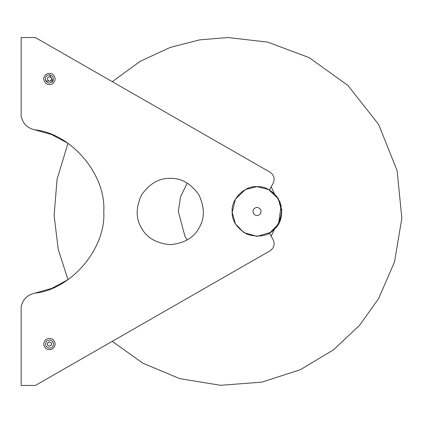 <?xml version="1.0" encoding="UTF-8"?>
<svg xmlns="http://www.w3.org/2000/svg" width="423" height="423" viewBox="0 0 423 423"><rect width="100%" height="100%" fill="white"/><g stroke="black" fill="none" stroke-linecap="round" stroke-linejoin="round"><path stroke-width="0.63" d="M228.018 37.541L199.756 39.852L170.009 47.498L140.214 61.324L112.254 81.655L35.363 37.541L21.15 37.541L21.15 116.225C22.821 123.606 27.347 128.143 34.728 129.819C71.397 133.525 106.215 174.725 103.762 211.5C106.215 248.275 71.397 289.475 34.728 293.181C27.347 294.857 22.821 299.394 21.15 306.775L21.15 385.459L35.363 385.459L112.254 341.345L142.932 363.23L179.77 378.638L220.489 385.3L261.842 382.143L300.409 369.681L333.498 349.837L359.65 325.234L378.675 298.479L394.532 261.858L401.85 218.189L397.118 170.67L378.675 124.521L347.928 85.467L309.139 57.613L267.664 42.115L228.018 37.541M67.976 143.323L51.638 134.567L34.728 129.819L51.638 134.567L67.976 143.323L57.068 179.267L54.102 215.386L58.231 249.385L67.976 279.677L51.638 288.433L34.728 293.181C71.397 289.475 106.215 248.275 103.762 211.5C106.215 174.725 71.397 133.525 34.728 129.819C27.347 128.143 22.821 123.606 21.15 116.225M278.535 223.926L281.147 205.573L276.705 196.341L269.377 189.943L271.164 186.829L274.469 193.808L269.377 189.943L273.089 183.476C275.119 178.881 274.099 175.111 270.027 172.172L35.363 37.541M269.377 189.943L274.469 193.808L269.377 189.943L277.937 198.096L281.803 209.803L279.941 221.076L274.585 229.07L269.377 233.057L274.469 229.192L271.164 236.171L269.377 233.057L273.089 239.524C275.119 244.119 274.099 247.889 270.027 250.828L35.363 385.459M187.257 239.941L184.973 236.351L178.316 211.437L180.536 196.806L187.257 183.059M21.15 306.775C22.821 299.394 27.347 294.857 34.728 293.181L51.638 288.433L67.976 279.677M49.438 348.182C45.488 347.056 44.51 344.703 46.509 341.112C50.099 339.114 52.452 340.092 53.578 344.042C53.314 346.537 51.934 347.918 49.438 348.182M270.027 250.828C274.099 247.889 275.119 244.119 273.089 239.524M270.027 172.172C274.099 175.111 275.119 178.881 273.089 183.476M170.258 178.363C181.314 178.004 190.879 183.524 198.953 194.934C204.795 207.63 204.795 218.675 198.953 228.066C193.739 237.826 184.174 243.347 170.258 244.637C156.341 243.347 146.776 237.826 141.562 228.066C135.72 218.675 135.72 207.63 141.562 194.934C149.636 183.524 159.201 178.004 170.258 178.363M53.578 344.042L53.023 341.969M45.298 78.958C45.557 76.463 46.937 75.083 49.438 74.818C53.388 75.944 54.366 78.297 52.367 81.888C48.777 83.886 46.419 82.908 45.298 78.958L45.848 81.031L53.023 81.031L49.438 74.818M49.438 346.114C51.178 345.739 51.775 344.703 51.231 343.005C48.793 339.458 45.15 345.776 49.438 346.114M257.01 207.36C260.494 208.105 261.689 210.178 260.6 213.573C258.21 216.211 255.815 216.211 253.425 213.573C252.33 210.178 253.525 208.105 257.01 207.36M232.158 211.5C231.048 199.207 244.716 185.538 257.01 186.649C266.231 186.21 273.882 191.323 279.973 201.988C283.209 213.837 281.411 222.863 274.585 229.07C268.372 235.902 259.347 237.694 247.503 234.458C236.838 228.372 231.725 220.721 232.158 211.5M257.01 186.649L268.6 189.515L278.535 199.074L281.845 212.457L278.535 223.926L270.255 232.528L257.01 236.351L243.77 232.528L235.489 223.926L232.179 212.457L235.489 199.074L245.425 189.515L257.01 186.649M269.377 233.057L274.585 229.07M49.438 76.886C51.178 77.261 51.775 78.297 51.231 79.995C48.793 83.543 45.15 77.224 49.438 76.886M47.365 344.042C47.741 342.297 48.777 341.699 50.474 342.249C54.017 344.687 47.704 348.33 47.365 344.042M55.239 344.042C54.186 339.161 51.289 337.491 46.541 339.019C42.839 342.366 42.839 345.718 46.541 349.065C51.289 350.593 54.186 348.917 55.239 344.042M43.638 78.958C44.69 83.839 47.588 85.509 52.336 83.981C56.037 80.634 56.037 77.282 52.336 73.935C47.588 72.407 44.69 74.083 43.638 78.958"/></g></svg>
